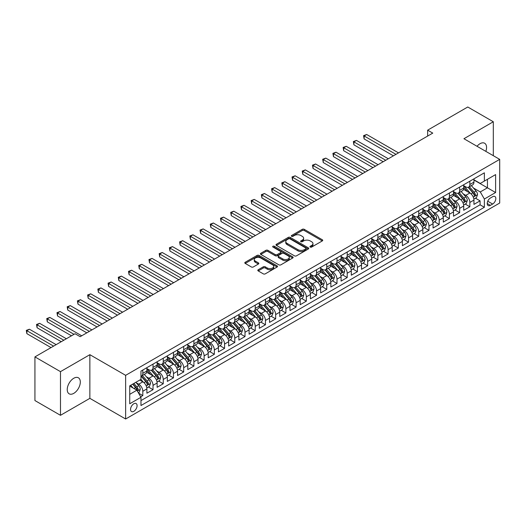 <?xml version="1.0" encoding="UTF-8"?>
<svg xmlns="http://www.w3.org/2000/svg" width="526" height="526" viewBox="0 0 526 526"><rect width="100%" height="100%" fill="white"/><g stroke="black" fill="none" stroke-linecap="round" stroke-linejoin="round"><path stroke-width="0.79" d="M310.248 247.069A0.993 0.572 0 0 0 311.648 247.069L322.306 240.915A1.42 0.822 0 0 0 322.727 240.336A1.42 0.822 0 0 0 322.306 239.757L304.252 229.336A1.42 0.822 0 0 0 302.246 229.336L291.588 235.484A0.993 0.572 0 0 0 291.299 235.891A0.993 0.572 0 0 0 291.588 236.299A0.993 0.572 0 0 0 292.989 236.299L294.369 235.503A4.537 2.623 0 0 1 300.793 235.503L302.299 236.371A4.537 2.623 0 0 1 303.627 238.225A4.537 2.623 0 0 1 302.299 240.08L300.918 240.875A0.993 0.572 0 0 0 300.629 241.276A0.993 0.572 0 0 0 300.918 241.684A0.993 0.572 0 0 0 302.318 241.684L303.699 240.888A4.537 2.623 0 0 1 310.123 240.888L311.629 241.756A4.537 2.623 0 0 1 312.957 243.61A4.537 2.623 0 0 1 311.629 245.464L310.248 246.26A0.993 0.572 0 0 0 309.952 246.668A0.993 0.572 0 0 0 310.248 247.069L310.248 246.26M73.772 393.356A9.251 5.339 120 0 0 79.814 385.21A9.251 5.339 120 0 0 78.4 377.793A9.251 5.339 120 0 0 73.772 378.253A9.251 5.339 120 0 0 67.729 386.406A9.251 5.339 120 0 0 69.149 393.816A9.251 5.339 120 0 0 73.772 393.356M485.84 151.37A9.251 5.339 120 0 0 484.65 143.25A9.251 5.339 120 0 0 480.028 143.703A9.251 5.339 120 0 0 477.023 146.281M133.814 411.325A4.622 2.669 120 0 0 136.839 407.249A4.622 2.669 120 0 0 136.129 403.547A4.622 2.669 120 0 0 133.814 403.771A4.622 2.669 120 0 0 130.796 407.847A4.622 2.669 120 0 0 131.507 411.556A4.622 2.669 120 0 0 133.814 411.325M258.207 269.759A1.42 0.822 0 0 0 257.793 270.338A1.42 0.822 0 0 0 258.207 270.916L263.27 273.842A1.42 0.822 0 0 0 265.282 273.842L277.117 267.011A1.42 0.822 0 0 0 277.531 266.432A1.42 0.822 0 0 0 277.117 265.854L259.062 255.426A1.42 0.822 0 0 0 257.05 255.426L245.215 262.257A1.42 0.822 0 0 0 244.8 262.836A1.42 0.822 0 0 0 245.215 263.421L251.336 266.952A1.42 0.822 0 0 0 253.341 266.952L258.404 264.026A1.42 0.822 0 0 0 258.825 263.447A1.42 0.822 0 0 0 258.404 262.868L255.373 261.113A3.794 2.189 0 0 1 254.262 259.568A3.794 2.189 0 0 1 256.603 257.543A3.794 2.189 0 0 1 260.738 258.016L272.626 264.88A3.794 2.189 0 0 1 273.737 266.432A3.794 2.189 0 0 1 271.396 268.451A3.794 2.189 0 0 1 267.261 267.977L265.282 266.833A1.42 0.822 0 0 0 263.27 266.833L258.207 269.759L258.207 270.916M89.867 354.682L60.483 371.645L34.933 356.891L34.933 400.556L60.483 415.31L89.867 398.346L125.642 418.998L125.642 375.334L89.867 354.682L89.867 398.346M493.309 155.683L493.309 121.756L463.932 138.719L499.7 159.371L125.642 375.334M493.309 121.756L467.759 107.002L427.645 130.165L427.645 136.063M34.933 356.891L75.054 333.734L80.162 336.686L432.76 133.111L427.645 130.165M294.468 255.833A1.42 0.822 0 0 0 296.48 255.833L308.315 248.995A1.42 0.822 0 0 0 308.729 248.417A1.42 0.822 0 0 0 308.315 247.838L290.26 237.41A1.42 0.822 0 0 0 288.255 237.41L276.413 244.248A1.42 0.822 0 0 0 275.999 244.827A1.42 0.822 0 0 0 276.413 245.405L294.468 255.833M273.349 247.286A0.993 0.572 0 0 1 274.355 247.424L274.355 246.247L292.712 256.846A1.42 0.822 0 0 1 293.133 257.424A1.42 0.822 0 0 1 292.712 258.003L280.877 264.834A1.42 0.822 0 0 1 278.872 264.834L260.817 254.413L265.88 251.507L265.88 250.33L260.817 253.256A1.42 0.822 0 0 0 260.396 253.834A1.42 0.822 0 0 0 260.817 254.413L260.817 253.256M265.88 251.507A1.42 0.822 0 0 1 267.885 251.507L267.885 250.33A1.42 0.822 0 0 0 265.88 250.33M267.885 250.33L275.21 254.558A1.42 0.822 0 0 0 277.215 254.558L280.575 252.618A1.42 0.822 0 0 0 280.996 252.039A1.42 0.822 0 0 0 280.575 251.461L272.955 247.056A0.993 0.572 0 0 1 272.659 246.648A0.993 0.572 0 0 1 273.277 246.122A0.993 0.572 0 0 1 274.355 246.247M140.692 396.795L142.809 395.572L138.568 393.126M136.155 382.704L138.719 384.184A5.779 3.34 60 0 1 142.809 391.265L146.899 388.905L146.899 393.211L153.033 389.674L148.378 386.985M146.379 376.8L148.943 378.279A5.779 3.34 60 0 1 153.033 385.361L157.116 383L157.116 387.314L163.251 383.77L158.602 381.087M156.597 370.902L159.161 372.382A5.779 3.34 60 0 1 163.251 379.463L167.34 377.103L167.34 381.409L173.468 377.872L168.82 375.183M166.814 364.998L169.385 366.484A5.779 3.34 60 0 1 173.468 373.565L177.558 371.205L177.558 375.511L183.692 371.967L179.044 369.285M177.038 359.1L179.603 360.58A5.779 3.34 60 0 1 183.692 367.661L187.782 365.3L187.782 369.607L193.91 366.07L189.261 363.387M187.256 353.196L189.82 354.682A5.779 3.34 60 0 1 193.91 361.763L198 359.403L198 363.709L204.134 360.165L199.479 357.483M197.48 347.298L200.044 348.777A5.779 3.34 60 0 1 204.134 355.859L208.217 353.498L208.217 357.805L214.352 354.268L209.703 351.585M207.698 341.4L210.262 342.88A5.779 3.34 60 0 1 214.352 349.961L218.441 347.601L218.441 351.907L224.569 348.37L219.921 345.681M217.915 335.496L220.486 336.982A5.779 3.34 60 0 1 224.569 344.057L228.659 341.696L228.659 346.009L234.793 342.465L230.145 339.783M228.139 329.598L230.704 331.078A5.779 3.34 60 0 1 234.793 338.159L238.883 335.798L238.883 340.105L245.011 336.568L240.362 333.878M238.357 323.694L240.921 325.18A5.779 3.34 60 0 1 245.011 332.261L249.1 329.901L249.1 334.207L255.235 330.663L250.58 327.981M248.581 317.796L251.145 319.275A5.779 3.34 60 0 1 255.235 326.357L259.318 323.996L259.318 328.303L265.452 324.766L260.804 322.083M258.799 311.892L261.363 313.378A5.779 3.34 60 0 1 265.452 320.459L269.542 318.099L269.542 322.405L275.67 318.861L271.022 316.179M269.016 305.994L271.587 307.473A5.779 3.34 60 0 1 275.67 314.555L279.76 312.194L279.76 316.501L285.894 312.963L281.246 310.281M279.24 300.096L281.805 301.576A5.779 3.34 60 0 1 285.894 308.657L289.984 306.296L289.984 310.603L296.112 307.066L291.463 304.376M289.458 294.192L292.029 295.678A5.779 3.34 60 0 1 296.112 302.752L300.201 300.392L300.201 304.705L306.336 301.161L301.681 298.479M299.682 288.294L302.246 289.773A5.779 3.34 60 0 1 306.336 296.855L310.419 294.494L310.419 298.801L316.553 295.264L311.905 292.574M309.899 282.39L312.464 283.876A5.779 3.34 60 0 1 316.553 290.957L320.643 288.596L320.643 292.903L326.771 289.359L322.122 286.677M320.117 276.492L322.688 277.971A5.779 3.34 60 0 1 326.771 285.053L330.861 282.692L330.861 286.999L336.995 283.461L332.347 280.779M330.341 270.588L332.905 272.074A5.779 3.34 60 0 1 336.995 279.155L341.085 276.794L341.085 281.101L347.213 277.557L342.564 274.874M340.559 264.69L343.13 266.169A5.779 3.34 60 0 1 347.213 273.25L351.302 270.89L351.302 275.197L357.437 271.659L352.782 268.977M350.783 258.792L353.347 260.271A5.779 3.34 60 0 1 357.437 267.353L361.52 264.992L361.52 269.299L367.654 265.761L363.006 263.072M361 252.888L363.565 254.374A5.779 3.34 60 0 1 367.654 261.448L371.744 259.088L371.744 263.401L377.878 259.857L373.223 257.175M371.218 246.99L373.789 248.469A5.779 3.34 60 0 1 377.878 255.551L381.961 253.19L381.961 257.497L388.096 253.959L383.447 251.27M381.442 241.086L384.006 242.571A5.779 3.34 60 0 1 388.096 249.653L392.186 247.292L392.186 251.599L398.313 248.055L393.665 245.372M391.66 235.188L394.23 236.667A5.779 3.34 60 0 1 398.313 243.748L402.403 241.388L402.403 245.695L408.538 242.157L403.883 239.475M401.884 229.283L404.448 230.769A5.779 3.34 60 0 1 408.538 237.851L412.621 235.49L412.621 239.797L418.755 236.253L414.107 233.57M412.101 223.386L414.666 224.865A5.779 3.34 60 0 1 418.755 231.946L422.845 229.586L422.845 233.892L428.979 230.355L424.324 227.673M422.319 217.488L424.89 218.967A5.779 3.34 60 0 1 428.979 226.048L433.062 223.688L433.062 227.995L439.197 224.457L434.548 221.768M432.543 211.583L435.107 213.069A5.779 3.34 60 0 1 439.197 220.144L443.286 217.784L443.286 222.097L449.414 218.553L444.766 215.87M442.76 205.686L445.331 207.165A5.779 3.34 60 0 1 449.414 214.246L453.504 211.886L453.504 216.193L459.639 212.655L454.983 209.966M452.985 199.781L455.549 201.267A5.779 3.34 60 0 1 459.639 208.349L463.722 205.988L463.722 210.295L469.856 206.751L469.856 202.444A5.779 3.34 -120 0 0 465.766 195.363L463.202 193.884M465.208 204.068L469.856 206.751M146.899 388.905A5.779 3.34 -120 0 0 142.809 381.823L139.745 380.055M157.116 383A5.779 3.34 -120 0 0 153.033 375.926L146.708 372.276M167.34 377.103A5.779 3.34 -120 0 0 163.251 370.021L156.932 366.372M177.558 371.205A5.779 3.34 -120 0 0 173.468 364.123L167.15 360.474M187.782 365.3A5.779 3.34 -120 0 0 183.692 358.219L177.374 354.57M198 359.403A5.779 3.34 -120 0 0 193.91 352.321L187.591 348.672M208.217 353.498A5.779 3.34 -120 0 0 204.134 346.417L197.809 342.768M218.441 347.601A5.779 3.34 -120 0 0 214.352 340.519L208.033 336.87M228.659 341.696A5.779 3.34 -120 0 0 224.569 334.621L218.251 330.972M238.883 335.798A5.779 3.34 -120 0 0 234.793 328.717L228.475 325.068M249.1 329.901A5.779 3.34 -120 0 0 245.011 322.819L238.692 319.17M259.318 323.996A5.779 3.34 -120 0 0 255.235 316.915L248.91 313.266M269.542 318.099A5.779 3.34 -120 0 0 265.452 311.017L259.134 307.368M279.76 312.194A5.779 3.34 -120 0 0 275.67 305.113L269.351 301.464M289.984 306.296A5.779 3.34 -120 0 0 285.894 299.215L279.576 295.566M300.201 300.392A5.779 3.34 -120 0 0 296.112 293.317L289.793 289.668M310.419 294.494A5.779 3.34 -120 0 0 306.336 287.413L300.011 283.764M320.643 288.596A5.779 3.34 -120 0 0 316.553 281.515L310.235 277.866M330.861 282.692A5.779 3.34 -120 0 0 326.771 275.611L320.452 271.962M341.085 276.794A5.779 3.34 -120 0 0 336.995 269.713L330.676 266.064M351.302 270.89A5.779 3.34 -120 0 0 347.213 263.809L340.894 260.16M361.52 264.992A5.779 3.34 -120 0 0 357.437 257.911L351.112 254.262M371.744 259.088A5.779 3.34 -120 0 0 367.654 252.013L361.336 248.364M381.961 253.19A5.779 3.34 -120 0 0 377.878 246.109L371.553 242.46M392.186 247.292A5.779 3.34 -120 0 0 388.096 240.211L381.777 236.562M402.403 241.388A5.779 3.34 -120 0 0 398.313 234.307L391.995 230.658M412.621 235.49A5.779 3.34 -120 0 0 408.538 228.409L402.212 224.76M422.845 229.586A5.779 3.34 -120 0 0 418.755 222.505L412.437 218.855M433.062 223.688A5.779 3.34 -120 0 0 428.979 216.607L422.654 212.958M443.286 217.784A5.779 3.34 -120 0 0 439.197 210.709L432.878 207.06M453.504 211.886A5.779 3.34 -120 0 0 449.414 204.805L443.096 201.156M463.722 205.988A5.779 3.34 -120 0 0 459.639 198.907L453.313 195.258M492.645 196.724L490.396 198.019A4.478 2.584 120 0 0 487.47 201.971A4.478 2.584 120 0 0 488.161 205.561A4.478 2.584 120 0 0 490.396 205.337L492.645 204.042A4.478 2.584 120 0 0 495.577 200.09A4.478 2.584 120 0 0 494.887 196.5A4.478 2.584 120 0 0 492.645 196.724M125.642 418.998L499.7 203.036L499.7 159.371M129.731 394.329L136.885 390.2L140.968 397.281L140.968 405.546L484.367 207.283L484.367 199.025L480.284 191.944L473.426 187.986M140.968 397.281L129.731 403.771L129.731 385.834L140.968 379.345L140.968 371.086L484.367 172.824L484.367 181.082L495.61 174.593L495.61 192.529L484.367 199.025M146.899 368.608L148.943 369.785A5.779 3.34 60 0 0 151.83 370.074L155.92 367.713A5.779 3.34 -120 0 0 157.116 365.064L157.116 361.763M157.116 362.703L159.161 363.887A5.779 3.34 60 0 0 162.054 364.17L166.144 361.809A5.779 3.34 -120 0 0 167.34 359.166L167.34 355.859M167.34 356.806L169.385 357.982A5.779 3.34 60 0 0 172.272 358.272L176.361 355.911A5.779 3.34 -120 0 0 177.558 353.262L177.558 349.961M177.558 350.901L179.603 352.085A5.779 3.34 60 0 0 182.496 352.367L186.579 350.007A5.779 3.34 -120 0 0 187.782 347.364L187.782 344.057M187.782 345.003L189.82 346.18A5.779 3.34 60 0 0 192.713 346.47L196.803 344.109A5.779 3.34 -120 0 0 198 341.466L198 338.159M198 339.106L200.044 340.283A5.779 3.34 60 0 0 202.937 340.572L207.02 338.211A5.779 3.34 -120 0 0 208.217 335.562L208.217 332.261M208.217 333.201L210.262 334.385A5.779 3.34 60 0 0 213.155 334.667L217.245 332.307A5.779 3.34 -120 0 0 218.441 329.664L218.441 326.357M218.441 327.303L220.486 328.48A5.779 3.34 60 0 0 223.372 328.77L227.462 326.409A5.779 3.34 -120 0 0 228.659 323.76L228.659 320.459M228.659 321.399L230.704 322.583A5.779 3.34 60 0 0 233.597 322.865L237.68 320.505A5.779 3.34 -120 0 0 238.883 317.862L238.883 314.555M238.883 315.501L240.921 316.678A5.779 3.34 60 0 0 243.814 316.968L247.904 314.607A5.779 3.34 -120 0 0 249.1 311.957L249.1 308.657M249.1 309.597L251.145 310.781A5.779 3.34 60 0 0 254.038 311.063L258.121 308.703A5.779 3.34 -120 0 0 259.318 306.06L259.318 302.752M259.318 303.699L261.363 304.876A5.779 3.34 60 0 0 264.256 305.165L268.345 302.805A5.779 3.34 -120 0 0 269.542 300.162L269.542 296.855M269.542 297.801L271.587 298.978A5.779 3.34 60 0 0 274.473 299.268L278.563 296.907A5.779 3.34 -120 0 0 279.76 294.258L279.76 290.957M279.76 291.897L281.805 293.081A5.779 3.34 60 0 0 284.697 293.363L288.787 291.003A5.779 3.34 -120 0 0 289.984 288.36L289.984 285.053M289.984 285.999L292.029 287.176A5.779 3.34 60 0 0 294.915 287.466L299.005 285.105A5.779 3.34 -120 0 0 300.201 282.455L300.201 279.155M300.201 280.095L302.246 281.279A5.779 3.34 60 0 0 305.139 281.561L309.222 279.201A5.779 3.34 -120 0 0 310.419 276.558L310.419 273.25M310.419 274.197L312.464 275.374A5.779 3.34 60 0 0 315.357 275.663L319.446 273.303A5.779 3.34 -120 0 0 320.643 270.653L320.643 267.353M320.643 268.293L322.688 269.476A5.779 3.34 60 0 0 325.574 269.759L329.664 267.399A5.779 3.34 -120 0 0 330.861 264.756L330.861 261.448M330.861 262.395L332.905 263.572A5.779 3.34 60 0 0 335.798 263.861L339.888 261.501A5.779 3.34 -120 0 0 341.085 258.858L341.085 255.551M341.085 256.497L343.13 257.674A5.779 3.34 60 0 0 346.016 257.964L350.106 255.603A5.779 3.34 -120 0 0 351.302 252.953L351.302 249.653M351.302 250.593L353.347 251.776A5.779 3.34 60 0 0 356.24 252.059L360.323 249.699A5.779 3.34 -120 0 0 361.52 247.056L361.52 243.748M361.52 244.695L363.565 245.872A5.779 3.34 60 0 0 366.458 246.161L370.547 243.801A5.779 3.34 -120 0 0 371.744 241.151L371.744 237.851M371.744 238.791L373.789 239.974A5.779 3.34 60 0 0 376.675 240.257L380.765 237.897A5.779 3.34 -120 0 0 381.961 235.254L381.961 231.946M381.961 232.893L384.006 234.07A5.779 3.34 60 0 0 386.899 234.359L390.989 231.999A5.779 3.34 -120 0 0 392.186 229.349L392.186 226.048M392.186 226.989L394.23 228.172A5.779 3.34 60 0 0 397.117 228.455L401.207 226.101A5.779 3.34 -120 0 0 402.403 223.451L402.403 220.144M402.403 221.091L404.448 222.274A5.779 3.34 60 0 0 407.341 222.557L411.424 220.197A5.779 3.34 -120 0 0 412.621 217.554L412.621 214.246M412.621 215.193L414.666 216.37A5.779 3.34 60 0 0 417.559 216.659L421.648 214.299A5.779 3.34 -120 0 0 422.845 211.649L422.845 208.349M422.845 209.289L424.89 210.472A5.779 3.34 60 0 0 427.776 210.755L431.866 208.395A5.779 3.34 -120 0 0 433.062 205.751L433.062 202.444M433.062 203.391L435.107 204.568A5.779 3.34 60 0 0 438 204.857L442.09 202.497A5.779 3.34 -120 0 0 443.286 199.847L443.286 196.546M443.286 197.487L445.331 198.67A5.779 3.34 60 0 0 448.218 198.953L452.307 196.593A5.779 3.34 -120 0 0 453.504 193.949L453.504 190.642M453.504 191.589L455.549 192.766A5.779 3.34 60 0 0 458.442 193.055L462.525 190.695A5.779 3.34 -120 0 0 463.722 188.045L463.722 184.744M140.968 400.588L480.08 204.805L480.08 200.853L473.946 204.39L473.946 200.084A5.779 3.34 -120 0 0 469.856 193.003L463.537 189.353M463.722 185.685L465.766 186.868A5.779 3.34 -120 0 0 468.659 187.151A5.779 3.34 -120 0 0 469.856 184.508L469.856 181.2M468.659 187.151L472.749 184.797A5.779 3.34 -120 0 0 473.946 182.147L473.946 178.84M142.809 370.021L142.809 373.328A5.779 3.34 60 0 1 141.612 375.972A5.779 3.34 60 0 1 140.968 376.208M141.612 375.972L145.702 373.611A5.779 3.34 -120 0 0 146.899 370.968L146.899 367.661M153.033 364.123L153.033 367.424A5.779 3.34 60 0 1 151.83 370.074M163.251 358.219L163.251 361.526A5.779 3.34 60 0 1 162.054 364.17M173.468 352.321L173.468 355.622A5.779 3.34 60 0 1 172.272 358.272M183.692 346.417L183.692 349.724A5.779 3.34 60 0 1 182.496 352.367M193.91 340.519L193.91 343.82A5.779 3.34 60 0 1 192.713 346.47M204.134 334.615L204.134 337.922A5.779 3.34 60 0 1 202.937 340.572M214.352 328.717L214.352 332.024A5.779 3.34 60 0 1 213.155 334.667M224.569 322.819L224.569 326.12A5.779 3.34 60 0 1 223.372 328.77M234.793 316.915L234.793 320.222A5.779 3.34 60 0 1 233.597 322.865M245.011 311.017L245.011 314.318A5.779 3.34 60 0 1 243.814 316.968M255.235 305.113L255.235 308.42A5.779 3.34 60 0 1 254.038 311.063M265.452 299.215L265.452 302.516A5.779 3.34 60 0 1 264.256 305.165M275.67 293.311L275.67 296.618A5.779 3.34 60 0 1 274.473 299.268M285.894 287.413L285.894 290.72A5.779 3.34 60 0 1 284.697 293.363M296.112 281.515L296.112 284.816A5.779 3.34 60 0 1 294.915 287.466M306.336 275.611L306.336 278.918A5.779 3.34 60 0 1 305.139 281.561M316.553 269.713L316.553 273.014A5.779 3.34 60 0 1 315.357 275.663M326.771 263.809L326.771 267.116A5.779 3.34 60 0 1 325.574 269.759M336.995 257.911L336.995 261.218A5.779 3.34 60 0 1 335.798 263.861M347.213 252.013L347.213 255.314A5.779 3.34 60 0 1 346.016 257.964M357.437 246.109L357.437 249.416A5.779 3.34 60 0 1 356.24 252.059M367.654 240.211L367.654 243.512A5.779 3.34 60 0 1 366.458 246.161M377.878 234.307L377.878 237.614A5.779 3.34 60 0 1 376.675 240.257M388.096 228.409L388.096 231.71A5.779 3.34 60 0 1 386.899 234.359M398.313 222.505L398.313 225.812A5.779 3.34 60 0 1 397.117 228.455M408.538 216.607L408.538 219.914A5.779 3.34 60 0 1 407.341 222.557M418.755 210.709L418.755 214.01A5.779 3.34 60 0 1 417.559 216.659M428.979 204.805L428.979 208.112A5.779 3.34 60 0 1 427.776 210.755M439.197 198.907L439.197 202.208A5.779 3.34 60 0 1 438 204.857M449.414 193.003L449.414 196.31A5.779 3.34 60 0 1 448.218 198.953M459.639 187.105L459.639 190.405A5.779 3.34 60 0 1 458.442 193.055M459.639 208.349L459.639 212.655M449.414 214.246L449.414 218.553M439.197 220.144L439.197 224.457M428.979 226.048L428.979 230.355M418.755 231.946L418.755 236.253M408.538 237.851L408.538 242.157M398.313 243.748L398.313 248.055M388.096 249.653L388.096 253.959M377.878 255.551L377.878 259.857M367.654 261.448L367.654 265.761M357.437 267.353L357.437 271.659M347.213 273.25L347.213 277.557M336.995 279.155L336.995 283.461M326.771 285.053L326.771 289.359M316.553 290.957L316.553 295.264M306.336 296.855L306.336 301.161M296.112 302.752L296.112 307.066M285.894 308.657L285.894 312.963M275.67 314.555L275.67 318.861M265.452 320.459L265.452 324.766M255.235 326.357L255.235 330.663M245.011 332.261L245.011 336.568M234.793 338.159L234.793 342.465M224.569 344.057L224.569 348.37M214.352 349.961L214.352 354.268M204.134 355.859L204.134 360.165M193.91 361.763L193.91 366.07M183.692 367.661L183.692 371.967M173.468 373.565L173.468 377.872M163.251 379.463L163.251 383.77M153.033 385.361L153.033 389.674M142.809 391.265L142.809 395.572M136.885 390.2L129.731 386.071M480.284 191.944L487.438 187.815L487.438 179.313L495.61 174.593M473.946 180.024L495.61 192.529M473.946 179.787L480.284 183.442L484.367 181.082M60.483 371.645L60.483 415.31M475.425 198.17L480.08 200.853M480.08 204.805L484.367 207.283M310.642 247.213L311.629 246.641A4.537 2.623 0 0 0 312.957 244.787L312.957 243.61M303.627 238.225L303.627 239.402A4.537 2.623 0 0 1 302.299 241.256L301.313 241.822M322.293 240.928L304.252 230.513A1.42 0.822 0 0 0 302.246 230.513L291.983 236.437M308.315 247.838L308.315 248.995L290.26 238.594A1.42 0.822 0 0 0 288.255 238.594L276.433 245.418M305.81 248.824A0.993 0.572 0 0 0 306.099 248.417A0.993 0.572 0 0 0 305.81 248.009L289.957 238.863A0.993 0.572 0 0 0 288.55 238.863L287.097 239.698A4.537 2.623 0 0 0 285.769 241.552A4.537 2.623 0 0 0 287.097 243.406L297.933 249.659A4.537 2.623 0 0 0 304.35 249.659L305.81 248.824L305.81 250.001A0.993 0.572 0 0 0 306.099 249.6L306.099 248.417M285.769 241.552L285.769 242.736A4.537 2.623 0 0 0 287.097 244.59L287.097 243.406M305.81 250.001L304.35 250.843A4.537 2.623 0 0 1 297.933 250.843L287.097 244.59M267.885 251.507L275.21 255.735A1.42 0.822 0 0 0 277.215 255.735L280.575 253.795A1.42 0.822 0 0 0 280.996 253.216L280.996 252.039M274.355 247.424L292.699 258.016M282.81 258.943A3.794 2.189 0 0 0 286.946 259.417A3.794 2.189 0 0 0 289.287 257.392A3.794 2.189 0 0 0 288.176 255.846L283.987 253.427A1.42 0.822 0 0 0 281.982 253.427L278.622 255.366A1.42 0.822 0 0 0 278.208 255.945A1.42 0.822 0 0 0 278.622 256.524L282.81 258.943L282.81 260.127A3.794 2.189 0 0 0 286.946 260.6A3.794 2.189 0 0 0 289.287 258.575L289.287 257.392M278.208 255.945L278.208 257.129A1.42 0.822 0 0 0 278.622 257.707L278.622 256.524M282.81 260.127L278.622 257.707M273.737 266.432L273.737 267.609A3.794 2.189 0 0 1 271.396 269.634A3.794 2.189 0 0 1 267.261 269.161L265.282 268.017A1.42 0.822 0 0 0 263.27 268.017L258.227 270.929M254.262 259.568L254.262 260.745A3.794 2.189 0 0 0 255.373 262.296L255.373 261.113M258.391 264.039L255.373 262.296M277.117 265.854L277.117 267.011L259.062 256.603A1.42 0.822 0 0 0 257.05 256.603L245.234 263.427M473.86 199.071L476.503 197.546L477.523 194.6A3.833 2.209 -120 0 0 476.03 191.004L471.362 185.593M470.428 193.377L464.885 186.967A11.059 6.384 -120 0 0 463.722 185.75M467.39 191.576L464.287 187.992A9.179 5.299 -120 0 0 463.722 187.374M398.517 152.882L366.681 134.498L364.13 135.978L364.13 138.923L393.409 155.827M468.14 187.361L472.861 192.832A3.833 2.209 60 0 1 474.228 195.468C474.8 196.237 475.215 196.001 475.451 194.758A3.833 2.209 -120 0 0 474.09 192.121L469.416 186.717M468.416 187.276L473.492 193.147A1.953 1.124 60 0 1 473.985 193.91L475.451 194.758M474.228 195.468L474.505 195.922M364.13 138.923L363.565 135.649L395.966 154.355M363.565 135.649L366.681 134.498M463.636 204.976L466.279 203.45L467.298 200.498A3.833 2.209 -120 0 0 465.812 196.902L461.138 191.497M460.204 199.282L454.668 192.864A11.059 6.384 -120 0 0 453.504 191.648M457.166 197.48L454.07 193.89A9.179 5.299 -120 0 0 453.504 193.279M388.3 158.78L356.464 140.403L353.906 141.875L353.906 144.828L383.191 161.732M457.916 193.266L462.643 198.729A3.833 2.209 60 0 1 464.004 201.373C464.583 202.142 464.991 201.905 465.234 200.662A3.833 2.209 -120 0 0 463.866 198.026L459.198 192.615M458.199 193.173L463.274 199.052A1.953 1.124 60 0 1 463.761 199.814L465.234 200.662M464.004 201.373L464.287 201.826M353.906 144.828L353.347 141.553L385.742 160.259M353.347 141.553L356.464 140.403M453.419 210.873L456.062 209.348L457.081 206.396A3.833 2.209 -120 0 0 455.588 202.799L450.92 197.395M449.986 205.179L444.444 198.769A11.059 6.384 -120 0 0 443.286 197.552M446.949 203.378L443.852 199.795A9.179 5.299 -120 0 0 443.286 199.176M378.082 164.684L346.246 146.3L343.688 147.78L343.688 150.725L372.967 167.63M447.698 199.163L452.419 204.634A3.833 2.209 60 0 1 453.787 207.27C454.365 208.04 454.773 207.803 455.016 206.56A3.833 2.209 -120 0 0 453.649 203.924L448.98 198.519M447.974 199.071L453.05 204.949A1.953 1.124 60 0 1 453.543 205.712L455.016 206.56M453.787 207.27L454.063 207.724M343.688 150.725L343.13 147.451L375.525 166.157M343.13 147.451L346.246 146.3M443.201 216.771L445.838 215.252L446.863 212.3A3.833 2.209 -120 0 0 445.371 208.704L440.703 203.299M439.762 211.077L434.226 204.667A11.059 6.384 -120 0 0 433.062 203.45M436.725 209.282L433.628 205.692A9.179 5.299 -120 0 0 433.062 205.081M367.858 170.582L336.022 152.205L333.471 153.677L333.471 156.63L362.749 173.534M437.481 205.061L442.202 210.531A3.833 2.209 60 0 1 443.569 213.168C444.141 213.944 444.549 213.707 444.792 212.465A3.833 2.209 -120 0 0 443.425 209.821L438.756 204.417M437.757 204.976L442.833 210.847A1.953 1.124 60 0 1 443.326 211.616L444.792 212.465M443.569 213.168L443.845 213.622M333.471 156.63L332.905 153.355L365.307 172.055M332.905 153.355L336.022 152.205M432.977 222.676L435.62 221.15L436.639 218.198A3.833 2.209 -120 0 0 435.147 214.601L430.478 209.197M429.545 216.982L424.009 210.571A11.059 6.384 -120 0 0 422.845 209.355M426.507 215.18L423.41 211.597A9.179 5.299 -120 0 0 422.845 210.979M357.641 176.48L325.804 158.102L323.247 159.575L323.247 162.527L352.532 179.432M427.257 210.965L431.984 216.436A3.833 2.209 60 0 1 433.345 219.072C433.924 219.842 434.331 219.605 434.575 218.362A3.833 2.209 -120 0 0 433.207 215.726L428.539 210.321M427.533 210.873L432.609 216.751A1.953 1.124 60 0 1 433.102 217.514L434.575 218.362M433.345 219.072L433.628 219.526M323.247 162.527L322.688 159.253L355.083 177.959M322.688 159.253L325.804 158.102M422.759 228.573L425.396 227.048L426.422 224.102A3.833 2.209 -120 0 0 424.929 220.506L420.261 215.095M419.327 222.879L413.784 216.469A11.059 6.384 -120 0 0 412.621 215.252M416.29 221.084L413.186 217.494A9.179 5.299 -120 0 0 412.621 216.876M347.416 182.384L315.58 164L313.029 165.48L313.029 168.432L342.308 185.336M417.039 216.863L421.76 222.334A3.833 2.209 60 0 1 423.128 224.97C423.7 225.739 424.114 225.503 424.35 224.267A3.833 2.209 -120 0 0 422.989 221.624L418.315 216.219M417.315 216.778L422.391 222.649A1.953 1.124 60 0 1 422.884 223.412L424.35 224.267M423.128 224.97L423.404 225.424M313.029 168.432L312.464 165.151L344.865 183.857M312.464 165.151L315.58 164M412.535 234.478L415.178 232.952L416.197 230A3.833 2.209 -120 0 0 414.712 226.404L410.037 220.999M409.103 228.784L403.567 222.373A11.059 6.384 -120 0 0 402.403 221.157M406.065 226.982L402.969 223.399A9.179 5.299 -120 0 0 402.403 222.781M337.199 188.282L305.363 169.905L302.805 171.377L302.805 174.33L332.09 191.234M406.815 222.768L411.542 228.231A3.833 2.209 60 0 1 412.903 230.875C413.482 231.644 413.89 231.407 414.133 230.164A3.833 2.209 -120 0 0 412.765 227.528L408.097 222.117M407.098 222.676L412.174 228.554A1.953 1.124 60 0 1 412.66 229.316L414.133 230.164M412.903 230.875L413.186 231.328M302.805 174.33L302.246 171.055L334.641 189.761M302.246 171.055L305.363 169.905M402.318 240.375L404.961 238.85L405.98 235.904A3.833 2.209 -120 0 0 404.487 232.308L399.819 226.897M398.886 234.681L393.343 228.271A11.059 6.384 -120 0 0 392.186 227.054M395.848 232.88L392.751 229.297A9.179 5.299 -120 0 0 392.186 228.678M326.981 194.186L295.145 175.802L292.587 177.282L292.587 180.227L321.866 197.132M396.597 228.665L401.318 234.136A3.833 2.209 60 0 1 402.686 236.772C403.264 237.542 403.672 237.305 403.915 236.062A3.833 2.209 -120 0 0 402.548 233.426L397.88 228.021M396.874 228.573L401.949 234.451A1.953 1.124 60 0 1 402.443 235.214L403.915 236.062M402.686 236.772L402.962 237.226M292.587 180.227L292.029 176.953L324.424 195.659M292.029 176.953L295.145 175.802M392.1 246.28L394.737 244.754L395.762 241.802A3.833 2.209 -120 0 0 394.27 238.206L389.602 232.801M388.661 240.586L383.125 234.169A11.059 6.384 -120 0 0 381.961 232.952M385.624 238.784L382.527 235.194A9.179 5.299 -120 0 0 381.961 234.583M316.757 200.084L284.921 181.707L282.37 183.18L282.37 186.132L311.648 203.036M386.38 234.57L391.101 240.034A3.833 2.209 60 0 1 392.468 242.677C393.04 243.446 393.448 243.209 393.691 241.967A3.833 2.209 -120 0 0 392.324 239.33L387.655 233.919M386.656 234.478L391.732 240.356A1.953 1.124 60 0 1 392.218 241.118L393.691 241.967M392.468 242.677L392.744 243.13M282.37 186.132L281.805 182.857L314.206 201.563M281.805 182.857L284.921 181.707M381.876 252.178L384.519 250.652L385.538 247.7A3.833 2.209 -120 0 0 384.046 244.103L379.377 238.699M378.444 246.484L372.908 240.073A11.059 6.384 -120 0 0 371.744 238.857M375.406 244.682L372.309 241.099A9.179 5.299 -120 0 0 371.744 240.481M306.54 205.988L274.704 187.604L272.146 189.084L272.146 192.029L301.424 208.934M376.156 240.467L380.883 245.938A3.833 2.209 60 0 1 382.244 248.574C382.823 249.344 383.23 249.107 383.474 247.864A3.833 2.209 -120 0 0 382.106 245.228L377.438 239.823M376.432 240.375L381.508 246.253A1.953 1.124 60 0 1 382.001 247.016L383.474 247.864M382.244 248.574L382.527 249.028M272.146 192.029L271.587 188.755L303.982 207.461M271.587 188.755L274.704 187.604M371.658 258.075L374.295 256.556L375.321 253.604A3.833 2.209 -120 0 0 373.828 250.008L369.16 244.603M368.22 252.381L362.684 245.971A11.059 6.384 -120 0 0 361.52 244.754M365.189 250.586L362.085 246.996A9.179 5.299 -120 0 0 361.52 246.385M296.316 211.886L264.479 193.509L261.928 194.982L261.928 197.934L291.207 214.838M365.938 246.365L370.659 251.836A3.833 2.209 60 0 1 372.027 254.472C372.599 255.241 373.013 255.011 373.25 253.769A3.833 2.209 -120 0 0 371.889 251.126L367.214 245.721M366.214 246.28L371.29 252.151A1.953 1.124 60 0 1 371.783 252.921L373.25 253.769M372.027 254.472L372.303 254.926M261.928 197.934L261.363 194.659L293.764 213.359M261.363 194.659L264.479 193.509M361.434 263.98L364.077 262.454L365.097 259.502A3.833 2.209 -120 0 0 363.611 255.906L358.936 250.501M358.002 258.286L352.466 251.875A11.059 6.384 -120 0 0 351.302 250.659M354.965 256.484L351.868 252.901A9.179 5.299 -120 0 0 351.302 252.283M286.098 217.784L254.262 199.407L251.704 200.879L251.704 203.832L280.989 220.736M355.714 252.27L360.442 257.733A3.833 2.209 60 0 1 361.803 260.377C362.381 261.146 362.789 260.909 363.032 259.666A3.833 2.209 -120 0 0 361.664 257.03L356.996 251.625M355.997 252.178L361.066 258.056A1.953 1.124 60 0 1 361.559 258.818L363.032 259.666M361.803 260.377L362.085 260.83M251.704 203.832L251.145 200.557L283.54 219.263M251.145 200.557L254.262 199.407M351.217 269.877L353.86 268.352L354.879 265.406A3.833 2.209 -120 0 0 353.387 261.81L348.718 256.399M347.785 264.183L342.242 257.773A11.059 6.384 -120 0 0 341.085 256.556M344.747 262.389L341.65 258.799A9.179 5.299 -120 0 0 341.085 258.181M275.874 223.688L244.044 205.304L241.487 206.784L241.487 209.736L270.765 226.64M345.497 258.167L350.217 263.638A3.833 2.209 60 0 1 351.585 266.274C352.164 267.044 352.571 266.807 352.815 265.571A3.833 2.209 -120 0 0 351.447 262.928L346.779 257.523M345.773 258.082L350.849 263.953A1.953 1.124 60 0 1 351.342 264.716L352.815 265.571M351.585 266.274L351.861 266.728M241.487 209.736L240.921 206.455L273.323 225.161M240.921 206.455L244.044 205.304M340.999 275.782L343.636 274.256L344.661 271.304A3.833 2.209 -120 0 0 343.169 267.708L338.501 262.303M337.56 270.088L332.024 263.671A11.059 6.384 -120 0 0 330.861 262.461M334.523 268.286L331.426 264.703A9.179 5.299 -120 0 0 330.861 264.085M265.656 229.586L233.82 211.209L231.269 212.682L231.269 215.634L260.548 232.538M335.279 264.072L340 269.536A3.833 2.209 60 0 1 341.367 272.179C341.939 272.948 342.347 272.711 342.59 271.469A3.833 2.209 -120 0 0 341.223 268.832L336.555 263.421M335.555 263.98L340.631 269.858A1.953 1.124 60 0 1 341.118 270.62L342.59 271.469M341.367 272.179L341.644 272.632M231.269 215.634L230.704 212.359L263.099 231.065M230.704 212.359L233.82 211.209M330.775 281.68L333.418 280.154L334.437 277.209A3.833 2.209 -120 0 0 332.945 273.612L328.277 268.201M327.343 275.986L321.807 269.575A11.059 6.384 -120 0 0 320.643 268.359M324.305 274.184L321.208 270.601A9.179 5.299 -120 0 0 320.643 269.983M255.439 235.49L223.603 217.106L221.045 218.586L221.045 221.531L250.323 238.436M325.055 269.969L329.782 275.44A3.833 2.209 60 0 1 331.143 278.076C331.722 278.846 332.13 278.609 332.373 277.366A3.833 2.209 -120 0 0 331.005 274.73L326.337 269.325M325.331 269.877L330.407 275.755A1.953 1.124 60 0 1 330.9 276.518L332.373 277.366M331.143 278.076L331.426 278.53M221.045 221.531L220.486 218.257L252.881 236.963M220.486 218.257L223.603 217.106M320.558 287.584L323.194 286.059L324.22 283.106A3.833 2.209 -120 0 0 322.727 279.51L318.059 274.105M317.119 281.89L311.583 275.473A11.059 6.384 -120 0 0 310.419 274.256M314.088 280.088L310.984 276.498A9.179 5.299 -120 0 0 310.419 275.887M245.215 241.388L213.378 223.011L210.827 224.484L210.827 227.436L240.106 244.34M314.837 275.867L319.558 281.338A3.833 2.209 60 0 1 320.926 283.974C321.498 284.75 321.912 284.513 322.149 283.271A3.833 2.209 -120 0 0 320.788 280.634L316.113 275.223M315.113 275.782L320.189 281.66A1.953 1.124 60 0 1 320.682 282.423L322.149 283.271M320.926 283.974L321.202 284.435M210.827 227.436L210.262 224.161L242.664 242.867M210.262 224.161L213.378 223.011M310.333 293.482L312.977 291.956L313.996 289.004A3.833 2.209 -120 0 0 312.51 285.408L307.835 280.003M306.901 287.788L301.365 281.377A11.059 6.384 -120 0 0 300.201 280.161M303.864 285.986L300.767 282.403A9.179 5.299 -120 0 0 300.201 281.785M234.997 247.292L203.161 228.909L200.603 230.381L200.603 233.334L229.888 250.238M304.613 281.772L309.341 287.242A3.833 2.209 60 0 1 310.702 289.879C311.28 290.648 311.688 290.411 311.931 289.168A3.833 2.209 -120 0 0 310.564 286.532L305.895 281.127M304.896 281.68L309.965 287.558A1.953 1.124 60 0 1 310.458 288.32L311.931 289.168M310.702 289.879L310.984 290.332M200.603 233.334L200.044 230.059L232.439 248.765M200.044 230.059L203.161 228.909M300.116 299.379L302.759 297.861L303.778 294.908A3.833 2.209 -120 0 0 302.286 291.312L297.617 285.907M296.684 293.686L291.141 287.275A11.059 6.384 -120 0 0 289.984 286.059M293.646 291.891L290.549 288.301A9.179 5.299 -120 0 0 289.984 287.689M224.773 253.19L192.943 234.813L190.386 236.286L190.386 239.238L219.664 256.142M294.396 287.669L299.116 293.14A3.833 2.209 60 0 1 300.484 295.776C301.063 296.546 301.47 296.316 301.714 295.073A3.833 2.209 -120 0 0 300.346 292.43L295.678 287.025M294.672 287.584L299.748 293.455A1.953 1.124 60 0 1 300.241 294.225L301.714 295.073M300.484 295.776L300.76 296.23M190.386 239.238L189.82 235.964L222.222 254.663M189.82 235.964L192.943 234.813M289.898 305.284L292.535 303.758L293.561 300.806A3.833 2.209 -120 0 0 292.068 297.21L287.4 291.805M286.46 299.59L280.923 293.179A11.059 6.384 -120 0 0 279.76 291.963M283.422 297.788L280.325 294.205A9.179 5.299 -120 0 0 279.76 293.587M214.555 259.088L182.719 240.711L180.168 242.184L180.168 245.136L209.447 262.04M284.178 293.574L288.899 299.038A3.833 2.209 60 0 1 290.267 301.681C290.839 302.45 291.246 302.213 291.489 300.971A3.833 2.209 -120 0 0 290.122 298.334L285.454 292.929M284.454 293.482L289.53 299.36A1.953 1.124 60 0 1 290.017 300.122L291.489 300.971M290.267 301.681L290.543 302.134M180.168 245.136L179.603 241.861L211.998 260.567M179.603 241.861L182.719 240.711M279.674 311.182L282.317 309.656L283.336 306.711A3.833 2.209 -120 0 0 281.844 303.114L277.176 297.703M276.242 305.488L270.706 299.077A11.059 6.384 -120 0 0 269.542 297.861M273.204 303.693L270.108 300.103A9.179 5.299 -120 0 0 269.542 299.485M204.338 264.992L172.502 246.609L169.944 248.088L169.944 251.034L199.222 267.944M273.954 299.472L278.675 304.942A3.833 2.209 60 0 1 280.042 307.579C280.621 308.348 281.029 308.111 281.272 306.875A3.833 2.209 -120 0 0 279.904 304.232L275.236 298.827M274.23 299.386L279.306 305.258A1.953 1.124 60 0 1 279.799 306.02L281.272 306.875M280.042 307.579L280.325 308.032M169.944 251.034L169.385 247.759L201.78 266.465M169.385 247.759L172.502 246.609M269.457 317.086L272.093 315.561L273.119 312.608A3.833 2.209 -120 0 0 271.626 309.012L266.958 303.607M266.018 311.392L260.482 304.975A11.059 6.384 -120 0 0 259.318 303.765M262.987 309.59L259.883 306.007A9.179 5.299 -120 0 0 259.318 305.389M194.114 270.89L162.278 252.513L159.726 253.986L159.726 256.938L189.005 273.842M263.736 305.376L268.457 310.84A3.833 2.209 60 0 1 269.825 313.483C270.397 314.252 270.805 314.015 271.048 312.773A3.833 2.209 -120 0 0 269.687 310.136L265.012 304.725M264.013 305.284L269.088 311.162A1.953 1.124 60 0 1 269.582 311.925L271.048 312.773M269.825 313.483L270.101 313.937M159.726 256.938L159.161 253.663L191.563 272.369M159.161 253.663L162.278 252.513M259.233 322.984L261.876 321.458L262.895 318.513A3.833 2.209 -120 0 0 261.409 314.916L256.734 309.505M255.8 317.29L250.264 310.879A11.059 6.384 -120 0 0 249.1 309.663M252.763 315.488L249.666 311.905A9.179 5.299 -120 0 0 249.1 311.287M183.896 276.794L152.06 258.411L149.502 259.89L149.502 262.836L178.787 279.74M253.512 311.274L258.24 316.744A3.833 2.209 60 0 1 259.601 319.381C260.179 320.15 260.587 319.913 260.83 318.671A3.833 2.209 -120 0 0 259.463 316.034L254.794 310.629M253.795 311.182L258.864 317.06A1.953 1.124 60 0 1 259.357 317.822L260.83 318.671M259.601 319.381L259.883 319.834M149.502 262.836L148.943 259.561L181.339 278.267M148.943 259.561L152.06 258.411M249.015 328.888L251.658 327.363L252.677 324.41A3.833 2.209 -120 0 0 251.185 320.814L246.516 315.409M245.583 323.194L240.04 316.777A11.059 6.384 -120 0 0 238.883 315.561M242.545 321.393L239.448 317.803A9.179 5.299 -120 0 0 238.883 317.191M173.672 282.692L141.842 264.315L139.285 265.788L139.285 268.74L168.563 285.644M243.295 317.171L248.016 322.642A3.833 2.209 60 0 1 249.383 325.278C249.962 326.054 250.369 325.818 250.606 324.575A3.833 2.209 -120 0 0 249.245 321.932L244.577 316.527M243.571 317.086L248.647 322.964A1.953 1.124 60 0 1 249.14 323.727L250.606 324.575M249.383 325.278L249.659 325.739M139.285 268.74L138.719 265.466L171.121 284.171M138.719 265.466L141.842 264.315M238.797 334.786L241.434 333.26L242.46 330.308A3.833 2.209 -120 0 0 240.967 326.712L236.299 321.307M235.359 329.092L229.823 322.681A11.059 6.384 -120 0 0 228.659 321.465M232.321 327.29L229.224 323.707A9.179 5.299 -120 0 0 228.659 323.089M163.454 288.596L131.618 270.213L129.067 271.686L129.067 274.638L158.346 291.542M233.077 323.076L237.798 328.546A3.833 2.209 60 0 1 239.166 331.183C239.738 331.952 240.145 331.715 240.389 330.473A3.833 2.209 -120 0 0 239.021 327.836L234.353 322.431M233.353 322.984L238.429 328.862A1.953 1.124 60 0 1 238.916 329.624L240.389 330.473M239.166 331.183L239.442 331.636M129.067 274.638L128.502 271.363L160.897 290.069M128.502 271.363L131.618 270.213M228.573 340.684L231.216 339.165L232.236 336.213A3.833 2.209 -120 0 0 230.743 332.616L226.075 327.211M225.141 334.99L219.605 328.579A11.059 6.384 -120 0 0 218.441 327.363M222.103 333.195L219.007 329.605A9.179 5.299 -120 0 0 218.441 328.987M153.237 294.494L121.401 276.117L118.843 277.59L118.843 280.542L148.122 297.446M222.853 328.974L227.574 334.444A3.833 2.209 60 0 1 228.941 337.081C229.52 337.85 229.928 337.62 230.171 336.377A3.833 2.209 -120 0 0 228.803 333.734L224.135 328.329M223.129 328.888L228.205 334.76A1.953 1.124 60 0 1 228.698 335.529L230.171 336.377M228.941 337.081L229.224 337.534M118.843 280.542L118.284 277.268L150.679 295.967M118.284 277.268L121.401 276.117M218.356 346.588L220.992 345.063L222.018 342.11A3.833 2.209 -120 0 0 220.525 338.514L215.857 333.109M214.917 340.894L209.381 334.483A11.059 6.384 -120 0 0 208.217 333.267M211.886 339.092L208.783 335.509A9.179 5.299 -120 0 0 208.217 334.891M143.013 300.392L111.177 282.015L108.626 283.488L108.626 286.44L137.904 303.344M212.635 334.878L217.356 340.342A3.833 2.209 60 0 1 218.724 342.985C219.296 343.754 219.704 343.517 219.947 342.275A3.833 2.209 -120 0 0 218.586 339.638L213.911 334.234M212.912 334.786L217.988 340.664A1.953 1.124 60 0 1 218.481 341.427L219.947 342.275M218.724 342.985L219 343.439M108.626 286.44L108.06 283.166L140.462 301.871M108.06 283.166L111.177 282.015M208.132 352.486L210.775 350.96L211.794 348.015A3.833 2.209 -120 0 0 210.308 344.418L205.633 339.007M204.699 346.792L199.163 340.381A11.059 6.384 -120 0 0 198 339.165M201.662 344.997L198.565 341.407A9.179 5.299 -120 0 0 198 340.789M132.795 306.296L100.959 287.913L98.401 289.392L98.401 292.338L127.686 309.249M202.411 340.776L207.139 346.246A3.833 2.209 60 0 1 208.5 348.883C209.078 349.652 209.486 349.415 209.729 348.173A3.833 2.209 -120 0 0 208.362 345.536L203.694 340.131M202.694 340.69L207.763 346.562A1.953 1.124 60 0 1 208.257 347.324L209.729 348.173M208.5 348.883L208.783 349.336M98.401 292.338L97.843 289.063L130.238 307.769M97.843 289.063L100.959 287.913M197.914 358.39L200.557 356.865L201.576 353.913A3.833 2.209 -120 0 0 200.084 350.316L195.416 344.911M194.482 352.696L188.939 346.279A11.059 6.384 -120 0 0 187.782 345.069M191.444 350.895L188.347 347.311A9.179 5.299 -120 0 0 187.782 346.693M122.571 312.194L90.742 293.817L88.184 295.29L88.184 298.242L117.462 315.146M192.194 346.68L196.915 352.144A3.833 2.209 60 0 1 198.282 354.787C198.854 355.556 199.269 355.32 199.505 354.077A3.833 2.209 -120 0 0 198.144 351.44L193.476 346.029M192.47 346.588L197.546 352.466A1.953 1.124 60 0 1 198.039 353.229L199.505 354.077M198.282 354.787L198.558 355.241M88.184 298.242L87.618 294.968L120.02 313.674M87.618 294.968L90.742 293.817M187.697 364.288L190.333 362.762L191.359 359.817A3.833 2.209 -120 0 0 189.866 356.22L185.198 350.809M184.258 358.594L178.722 352.183A11.059 6.384 -120 0 0 177.558 350.967M181.22 356.792L178.123 353.209A9.179 5.299 -120 0 0 177.558 352.591M112.354 318.099L80.517 299.715L77.966 301.194L77.966 304.14L107.245 321.044M181.97 352.578L186.697 358.048A3.833 2.209 60 0 1 188.065 360.685C188.637 361.454 189.044 361.217 189.288 359.975A3.833 2.209 -120 0 0 187.92 357.338L183.252 351.933M182.252 352.486L187.328 358.364A1.953 1.124 60 0 1 187.815 359.127L189.288 359.975M188.065 360.685L188.341 361.138M77.966 304.14L77.401 300.865L109.796 319.571M77.401 300.865L80.517 299.715M177.472 370.192L180.116 368.667L181.135 365.715A3.833 2.209 -120 0 0 179.642 362.118L174.974 356.713M174.04 364.498L168.504 358.081A11.059 6.384 -120 0 0 167.34 356.865M171.003 362.697L167.906 359.107A9.179 5.299 -120 0 0 167.34 358.495M102.136 323.996L70.3 305.619L67.742 307.092L67.742 310.044L97.021 326.948M171.752 358.476L176.473 363.946A3.833 2.209 60 0 1 177.841 366.583C178.419 367.358 178.827 367.122 179.07 365.879A3.833 2.209 -120 0 0 177.703 363.236L173.034 357.831M172.028 358.39L177.104 364.268A1.953 1.124 60 0 1 177.597 365.031L179.07 365.879M177.841 366.583L178.123 367.043M67.742 310.044L67.183 306.77L99.578 325.469M67.183 306.77L70.3 305.619M167.255 376.09L169.891 374.565L170.917 371.612A3.833 2.209 -120 0 0 169.425 368.016L164.756 362.611M163.816 370.396L158.28 363.985A11.059 6.384 -120 0 0 157.116 362.769M160.778 368.594L157.682 365.011A9.179 5.299 -120 0 0 157.116 364.393M91.912 329.901L60.076 311.517L57.525 312.99L57.525 315.942L86.803 332.846M161.535 364.38L166.255 369.85A3.833 2.209 60 0 1 167.623 372.487C168.195 373.256 168.603 373.019 168.846 371.777A3.833 2.209 -120 0 0 167.485 369.14L162.81 363.736M161.811 364.288L166.887 370.166A1.953 1.124 60 0 1 167.38 370.929L168.846 371.777M167.623 372.487L167.899 372.941M57.525 315.942L56.959 312.668L89.361 331.373M56.959 312.668L60.076 311.517M157.031 381.988L159.674 380.469L160.693 377.517A3.833 2.209 -120 0 0 159.207 373.92L154.532 368.516M153.599 376.294L148.062 369.883A11.059 6.384 -120 0 0 146.899 368.667M150.561 374.499L147.464 370.909A9.179 5.299 -120 0 0 146.899 370.291M81.694 335.798L49.858 317.421L47.301 318.894L47.301 321.846L71.47 335.798M151.31 370.278L156.038 375.748A3.833 2.209 60 0 1 157.399 378.385C157.978 379.154 158.385 378.924 158.628 377.681A3.833 2.209 -120 0 0 157.261 375.038L152.593 369.633M151.593 370.192L156.663 376.064A1.953 1.124 60 0 1 157.156 376.826L158.628 377.681M157.399 378.385L157.682 378.838M47.301 321.846L46.742 318.572L74.028 334.326M46.742 318.572L49.858 317.421M146.813 387.892L149.456 386.367L150.475 383.415A3.833 2.209 -120 0 0 148.983 379.818L144.315 374.413M143.381 382.198L140.935 379.364M140.343 380.397L139.942 379.936M66.361 338.751L39.634 323.319L37.083 324.792L37.083 327.744L61.253 341.696M141.093 376.182L145.814 381.646A3.833 2.209 60 0 1 147.181 384.289C147.753 385.058 148.168 384.822 148.404 383.579A3.833 2.209 -120 0 0 147.043 380.942L142.375 375.531M141.369 376.09L146.445 381.968A1.953 1.124 60 0 1 146.938 382.731L148.404 383.579M147.181 384.289L147.458 384.743M37.083 327.744L36.518 324.47L63.81 340.223M36.518 324.47L39.634 323.319M138.364 392.771L139.232 392.264L140.258 389.319A3.833 2.209 -120 0 0 138.765 385.722L135.826 382.317M133.078 388.004L130.711 385.269M130.119 386.301L129.731 385.841M56.144 344.648L29.417 329.217L26.859 330.696L26.859 333.642L51.035 347.601M132.657 384.144L135.596 387.55A3.833 2.209 60 0 1 136.964 390.187C137.536 390.956 137.944 390.719 138.187 389.477A3.833 2.209 -120 0 0 136.819 386.84L133.88 383.434M132.894 384.006L136.227 387.866A1.953 1.124 60 0 1 136.714 388.629L138.187 389.477M136.964 390.187L137.24 390.64M26.859 333.642L26.3 330.367L53.586 346.121M26.3 330.367L29.417 329.217M138.719 384.184L142.809 381.823M148.943 378.279L153.033 375.926M159.161 372.382L163.251 370.021M169.385 366.484L173.468 364.123M179.603 360.58L183.692 358.219M189.82 354.682L193.91 352.321M200.044 348.777L204.134 346.417M210.262 342.88L214.352 340.519M220.486 336.982L224.569 334.621M230.704 331.078L234.793 328.717M240.921 325.18L245.011 322.819M251.145 319.275L255.235 316.915M261.363 313.378L265.452 311.017M271.587 307.473L275.67 305.113M281.805 301.576L285.894 299.215M292.029 295.678L296.112 293.317M302.246 289.773L306.336 287.413M312.464 283.876L316.553 281.515M322.688 277.971L326.771 275.611M332.905 272.074L336.995 269.713M343.13 266.169L347.213 263.809M353.347 260.271L357.437 257.911M363.565 254.374L367.654 252.013M373.789 248.469L377.878 246.109M384.006 242.571L388.096 240.211M394.23 236.667L398.313 234.307M404.448 230.769L408.538 228.409M414.666 224.865L418.755 222.505M424.89 218.967L428.979 216.607M435.107 213.069L439.197 210.709M445.331 207.165L449.414 204.805M455.549 201.267L459.639 198.907M465.766 195.363L469.856 193.003M469.856 184.508L473.946 182.147M142.809 373.328L146.899 370.968M153.033 367.424L157.116 365.064M163.251 361.526L167.34 359.166M173.468 355.622L177.558 353.262M183.692 349.724L187.782 347.364M193.91 343.82L198 341.466M204.134 337.922L208.217 335.562M214.352 332.024L218.441 329.664M224.569 326.12L228.659 323.76M234.793 320.222L238.883 317.862M245.011 314.318L249.1 311.957M255.235 308.42L259.318 306.06M265.452 302.516L269.542 300.162M275.67 296.618L279.76 294.258M285.894 290.72L289.984 288.36M296.112 284.816L300.201 282.455M306.336 278.918L310.419 276.558M316.553 273.014L320.643 270.653M326.771 267.116L330.861 264.756M336.995 261.218L341.085 258.858M347.213 255.314L351.302 252.953M357.437 249.416L361.52 247.056M367.654 243.512L371.744 241.151M377.878 237.614L381.961 235.254M388.096 231.71L392.186 229.349M398.313 225.812L402.403 223.451M408.538 219.914L412.621 217.554M418.755 214.01L422.845 211.649M428.979 208.112L433.062 205.751M439.197 202.208L443.286 199.847M449.414 196.31L453.504 193.949M459.639 190.405L463.722 188.045M469.856 202.444L473.946 200.084M487.747 201.208L492.645 204.042M487.234 203.509L490.396 205.337M311.629 246.641L311.629 245.464M300.918 241.684L300.918 240.875M302.299 241.256L302.299 240.08M291.588 236.299L291.588 235.484M302.246 230.513L302.246 229.336M304.252 230.513L304.252 229.336M322.306 240.915L322.306 239.757M276.413 245.405L276.413 244.248M288.255 238.594L288.255 237.41M290.26 238.594L290.26 237.41M297.933 250.843L297.933 249.659M304.35 250.843L304.35 249.659M275.21 255.735L275.21 254.558M277.215 255.735L277.215 254.558M280.575 253.795L280.575 252.618M292.712 258.003L292.712 256.846M263.27 268.017L263.27 266.833M265.282 268.017L265.282 266.833M267.261 269.161L267.261 267.977M258.404 264.026L258.404 262.868M245.215 263.421L245.215 262.257M257.05 256.603L257.05 255.426M259.062 256.603L259.062 255.426M473.275 197.112L477.496 194.673M464.885 186.967L465.411 186.664M474.09 192.121L476.03 191.004M471.033 193.884L472.861 192.832M463.058 203.01L467.279 200.57M454.668 192.864L455.194 192.562M463.866 198.026L465.812 196.902M460.815 199.788L462.643 198.729M452.833 208.907L457.055 206.475M444.444 198.769L444.976 198.466M453.649 203.924L455.588 202.799M450.598 205.686L452.419 204.634M442.616 214.812L446.837 212.373M434.226 204.667L434.752 204.364M443.425 209.821L445.371 208.704M440.374 211.583L442.202 210.531M432.392 220.71L436.613 218.277M424.009 210.571L424.535 210.262M433.207 215.726L435.147 214.601M430.156 217.488L431.984 216.436M422.174 226.614L426.395 224.175M413.784 216.469L414.31 216.166M422.989 221.624L424.929 220.506M419.932 223.386L421.76 222.334M411.957 232.512L416.178 230.072M403.567 222.373L404.093 222.064M412.765 227.528L414.712 226.404M409.715 229.29L411.542 228.231M401.732 238.41L405.954 235.977M393.343 228.271L393.869 227.968M402.548 233.426L404.487 232.308M399.497 235.188L401.318 234.136M391.515 244.314L395.736 241.875M383.125 234.169L383.651 233.866M392.324 239.33L394.27 238.206M389.273 241.092L391.101 240.034M381.291 250.212L385.512 247.779M372.908 240.073L373.434 239.771M382.106 245.228L384.046 244.103M379.055 246.99L380.883 245.938M371.073 256.116L375.294 253.677M362.684 245.971L363.21 245.668M371.889 251.126L373.828 250.008M368.831 252.888L370.659 251.836M360.856 262.014L365.077 259.581M352.466 251.875L352.992 251.566M361.664 257.03L363.611 255.906M358.614 258.792L360.442 257.733M350.632 267.918L354.853 265.479M342.242 257.773L342.768 257.47M351.447 262.928L353.387 261.81M348.39 264.69L350.217 263.638M340.414 273.816L344.635 271.377M332.024 263.671L332.55 263.368M341.223 268.832L343.169 267.708M338.172 270.594L340 269.536M330.19 279.714L334.411 277.281M321.807 269.575L322.333 269.273M331.005 274.73L332.945 273.612M327.954 276.492L329.782 275.44M319.972 285.618L324.194 283.179M311.583 275.473L312.109 275.17M320.788 280.634L322.727 279.51M317.73 282.396L319.558 281.338M309.755 291.516L313.976 289.083M301.365 281.377L301.891 281.075M310.564 286.532L312.51 285.408M307.513 288.294L309.341 287.242M299.531 297.42L303.752 294.981M291.141 287.275L291.667 286.972M300.346 292.43L302.286 291.312M297.289 294.192L299.116 293.14M289.313 303.318L293.534 300.879M280.923 293.179L281.449 292.87M290.122 298.334L292.068 297.21M287.071 300.096L288.899 299.038M279.089 309.222L283.31 306.783M270.706 299.077L271.232 298.775M279.904 304.232L281.844 303.114M276.854 305.994L278.675 304.942M268.871 315.12L273.093 312.681M260.482 304.975L261.008 304.672M269.687 310.136L271.626 309.012M266.629 311.898L268.457 310.84M258.654 321.018L262.875 318.585M250.264 310.879L250.79 310.577M259.463 316.034L261.409 314.916M256.412 317.796L258.24 316.744M248.43 326.922L252.651 324.483M240.04 316.777L240.566 316.474M249.245 321.932L251.185 320.814M246.188 323.7L248.016 322.642M238.212 332.82L242.433 330.387M229.823 322.681L230.349 322.379M239.021 327.836L240.967 326.712M235.97 329.598L237.798 328.546M227.988 338.724L232.209 336.285M219.605 328.579L220.131 328.277M228.803 333.734L230.743 332.616M225.753 335.496L227.574 334.444M217.771 344.622L221.992 342.183M209.381 334.483L209.907 334.174M218.586 339.638L220.525 338.514M215.529 341.4L217.356 340.342M207.546 350.526L211.774 348.087M199.163 340.381L199.689 340.079M208.362 345.536L210.308 344.418M205.311 347.298L207.139 346.246M197.329 356.424L201.55 353.985M188.939 346.279L189.465 345.977M198.144 351.44L200.084 350.316M195.087 353.202L196.915 352.144M187.111 362.322L191.332 359.889M178.722 352.183L179.248 351.881M187.92 357.338L189.866 356.22M184.869 359.1L186.697 358.048M176.887 368.226L181.108 365.787M168.504 358.081L169.03 357.779M177.703 363.236L179.642 362.118M174.652 365.005L176.473 363.946M166.67 374.124L170.891 371.691M158.28 363.985L158.806 363.683M167.485 369.14L169.425 368.016M164.428 370.902L166.255 369.85M156.446 380.028L160.673 377.589M148.062 369.883L148.588 369.581M157.261 375.038L159.207 373.92M154.21 376.8L156.038 375.748M146.228 385.926L150.449 383.487M147.043 380.942L148.983 379.818M143.986 382.704L145.814 381.646M137.365 391.042L140.232 389.391M136.819 386.84L138.765 385.722M133.939 388.504L135.596 387.55"/></g></svg>
